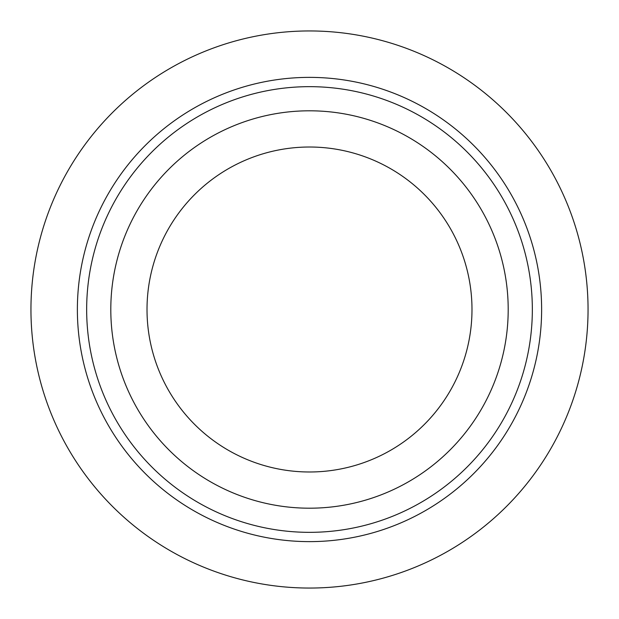 <?xml version="1.0" encoding="UTF-8"?>
<svg xmlns="http://www.w3.org/2000/svg" width="619" height="619" viewBox="0 0 619 619"><rect width="100%" height="100%" fill="white"/><g stroke="black" fill="none" stroke-linecap="round" stroke-linejoin="round"><path stroke-width="0.93" d="M309.5 110.801A198.699 198.699 0 0 0 110.801 309.5A198.699 198.699 0 0 0 309.5 508.199A198.699 198.699 0 0 0 508.199 309.5A198.699 198.699 0 0 0 309.5 110.801M309.5 147.013A162.488 162.488 0 0 0 147.013 309.5A162.488 162.488 0 0 0 309.5 471.988A162.488 162.488 0 0 0 471.988 309.5A162.488 162.488 0 0 0 309.5 147.013M86.66 309.5A222.84 222.84 0 0 0 309.5 532.34A222.84 222.84 0 0 0 532.34 309.5A222.84 222.84 0 0 0 309.5 86.66A222.84 222.84 0 0 0 86.66 309.5M30.95 309.5A278.55 278.55 0 0 0 309.5 588.05A278.55 278.55 0 0 0 588.05 309.5A278.55 278.55 0 0 0 309.5 30.95A278.55 278.55 0 0 0 30.95 309.5M77.375 309.5A232.125 232.125 0 0 1 309.5 77.375A232.125 232.125 0 0 1 541.625 309.5A232.125 232.125 0 0 1 309.5 541.625A232.125 232.125 0 0 1 77.375 309.5"/></g></svg>
